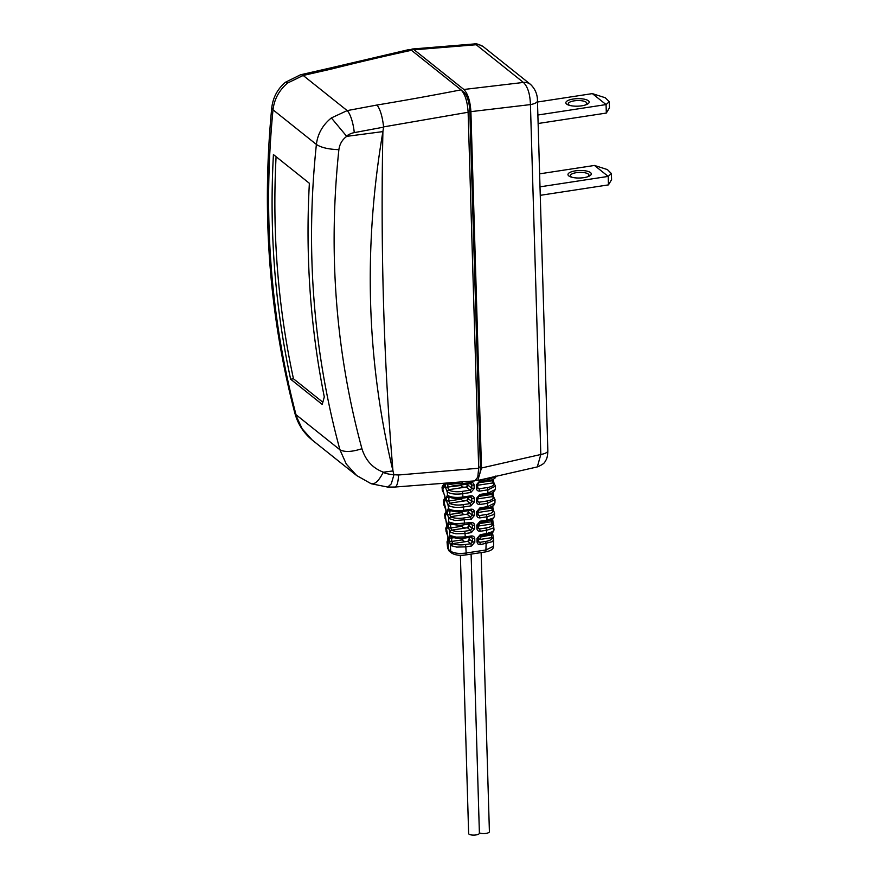 <?xml version="1.0" encoding="UTF-8"?>
<svg xmlns="http://www.w3.org/2000/svg" width="879" height="879" viewBox="0 0 879 879"><rect width="100%" height="100%" fill="white"/><g stroke="black" fill="none" stroke-linecap="round" stroke-linejoin="round"><path stroke-width="1.32" d="M483.417 46.785C478.341 44.104 475.297 43.159 474.286 43.95L476.198 44.741A11.954 10.581 128.6 0 1 483.417 46.785L530.619 84.472A11.954 10.581 -51.4 0 1 530.619 84.483A11.954 10.581 -51.4 0 0 530.608 84.472C535.245 89.043 537.519 94.503 537.454 100.854A11.954 3.857 178.3 0 1 530.433 104.59C530.059 93.954 527.708 86.56 523.401 82.439L463.87 89.482L414.174 49.806L412.108 49.026L410.636 49.751M470.902 111.644L530.433 104.59L540.816 454.487L537.311 466.914L477.813 480.472L481.483 468.002L470.902 111.644C470.21 101.041 467.87 93.646 463.87 89.482M476.132 480.187L477.813 480.472M478.692 468.232L398.517 474.99A18.118 4.703 86.3 0 1 394.869 487.043L474.704 480.89L477.758 477.231L478.692 468.232L468.122 112.259C467.43 101.546 465.068 94.075 461.025 89.856A1102.497 374.828 175.3 0 1 377.025 105.019L347.172 110.6L331.372 117.929C322.714 124.939 317.715 133.773 316.385 144.442C305.343 249.515 313.188 351.292 339.92 449.762L346.304 464.09L356.665 475.539L312.276 440.093C303.596 433.017 297.772 423.964 294.795 412.921L302.2 428.875L312.265 440.082M303.167 75.451A18.118 6.592 -102.8 0 0 300.541 74.77L285.389 82.285L287.642 83.011L303.167 75.462L331.844 68.936L329.043 68.287L409.109 49.543L411.46 50.279L461.025 89.856M383.541 472.21L392.968 470.913L393.847 474.704A41.698 37.292 -44.9 0 1 383.134 472.473L383.541 472.21C372.839 468.342 365.631 460.497 361.928 448.708C351.985 451.971 344.645 452.322 339.92 449.762L296.003 414.701C270.446 317.165 262.788 215.531 273.006 109.809L271.754 107.798C261.524 213.487 269.205 315.187 294.795 412.91M324.296 396.912L322.23 404.439L290.641 379.212A896.745 793.243 -51.4 0 1 273.424 154.583L309.375 183.293A896.745 793.243 128.6 0 0 324.296 396.912M287.642 83.011C279.17 90.163 274.292 99.096 273.006 109.809L316.385 144.442C321.154 147.595 328.647 149.331 338.876 149.661C339.646 144.09 342.261 139.651 346.722 136.355L382.903 131.597C363.159 247.647 366.521 360.753 392.968 470.913C383.837 363.862 380.475 250.757 382.903 131.597L383.607 126.895C382.398 116.5 380.2 109.205 377.025 105.019M383.607 126.895L468.122 112.259M398.517 474.99L393.847 474.704M383.134 472.473C378.42 481.692 374.124 485.263 370.246 483.186M393.858 475.067L391.287 483.846L387.738 487.076L371.191 483.747L356.665 475.539M361.928 448.708C335.734 352.259 328.054 252.57 338.876 149.661M331.372 117.929L346.722 136.355M290.641 379.212L293.465 378.783L322.824 402.219M276.083 156.704A893.756 790.606 128.6 0 0 293.465 378.783M477.736 477.297A15.108 5.087 -98.7 0 0 480.384 466.936L469.815 110.963A15.108 5.087 -98.7 0 0 463.892 92.262L461.794 90.592M539.618 173.844L594.479 165.45L608.202 176.404L540.003 186.842M583.887 177.646A11.658 3.758 -1.7 0 0 588.238 176.558A11.658 3.758 -1.7 0 0 589.249 171.866A11.658 3.758 -1.7 0 0 575.393 170.856A11.658 3.758 -1.7 0 0 571.196 177.064A11.658 3.758 -1.7 0 0 583.887 177.646M540.255 195.325L608.455 184.887L608.202 176.404L611.388 173.548L607.367 169.57L594.479 165.45M608.455 184.887L611.575 179.701L611.388 173.548M587.26 176.888A9.262 2.989 -1.7 0 0 588.941 175.108A9.262 2.989 -1.7 0 0 576.294 172.68A9.262 2.989 -1.7 0 0 570.416 175.657A9.262 2.989 -1.7 0 0 572.185 177.338M537.487 102.019L592.347 93.613L606.07 104.579L537.871 115.017M581.755 105.81A11.658 3.758 -1.7 0 0 586.106 104.733A11.658 3.758 -1.7 0 0 587.117 100.03A11.658 3.758 -1.7 0 0 573.262 99.03A11.658 3.758 -1.7 0 0 569.065 105.238A11.658 3.758 -1.7 0 0 581.755 105.81M538.124 123.499L606.323 113.061L606.07 104.579L609.257 101.722L605.235 97.745L592.347 93.613M606.323 113.061L609.444 107.875L609.257 101.722M585.128 105.062A9.262 2.989 -1.7 0 0 586.809 103.272A9.262 2.989 -1.7 0 0 574.163 100.854A9.262 2.989 -1.7 0 0 568.284 103.821A9.262 2.989 -1.7 0 0 570.053 105.513M448.916 483.098L462.145 483.736L462.046 482M452.289 543.09L450.323 544.584L449.499 541.255L451.817 541.442L452.85 543.607A10.152 3.274 178.3 0 0 465.112 544.573L470.814 543.705L471.518 546.002L474.814 542.145L472.495 541.805L470.814 543.705L467.804 541.31A5.384 1.736 178.3 0 1 467.265 541.398L452.85 543.607L451.388 545.661A1.791 1.439 115.7 0 0 451.388 545.749L456.695 547.09L465.815 546.87L466.178 553.012C459.168 553.913 454.014 553.32 450.707 551.243A2.989 2.648 -51.4 0 0 451.608 553.023A2.989 2.648 -51.4 0 0 451.619 553.023L449.334 551.199A2.989 2.648 -51.4 0 1 448.422 549.419L447.609 548.177L447.026 541.871L447.796 542.563L447.938 536.838L446.697 533.135A1.791 1.659 -36.4 0 1 446.4 532.344M474.77 538.794C474.55 536.794 473.429 535.849 471.397 535.959L470.792 537.058L472.452 538.453L474.77 538.794L474.814 542.145M450.224 532.245A1.791 1.494 119.4 0 1 451.74 530.147A10.152 3.274 178.3 0 0 464.343 531.29L470.65 530.323L471.353 532.619L474.649 528.762L472.32 528.411L470.65 530.323L467.397 527.741A5.384 1.736 178.3 0 1 466.859 527.829L451.74 530.147L450.806 527.96L448.488 527.774L450.224 532.245L455.915 533.795L465.046 533.586L465.244 536.904L456.102 537.124L449.784 535.421L449.246 537.882L451.564 538.069L451.762 536.849L449.784 535.421L449.565 531.586L451.41 529.861M474.605 525.411C474.385 523.412 473.265 522.467 471.232 522.576L470.628 523.675L472.287 525.071L474.605 525.411L474.649 528.762M447.477 514.292L447.224 510.919L448.29 508.6C451.641 510.611 456.772 511.182 463.694 510.325L471.067 509.194C473.089 509.084 474.22 510.029 474.44 512.028L474.484 515.369L471.188 519.236L455.135 520.511L448.795 518.467L447.477 514.292L449.795 514.479L449.971 509.941M446.466 500.81L446.213 497.437L447.455 495.262C450.762 497.305 455.915 497.899 462.925 497.031L470.902 495.811C472.924 495.69 474.056 496.646 474.275 498.646L474.319 501.986L471.023 505.843L463.497 506.996C456.487 507.864 451.334 507.282 448.026 505.227L446.466 500.81L448.784 500.997L448.982 496.481M447.224 483.032C450.487 485.098 455.333 485.724 461.772 484.911A1.791 0.604 81.3 0 0 462.145 483.736L470.737 482.428C472.759 482.307 473.891 483.252 474.111 485.263L474.155 488.603L470.858 492.46L462.728 493.712C455.718 494.58 450.564 493.987 447.257 491.932L447.455 495.262A1.791 1.582 -51.4 0 0 447.993 496.327L447.993 496.327C451.257 498.382 456.102 499.008 462.541 498.206A1.791 0.604 81.3 0 1 462.321 498.129M492.152 479.824L492.141 480.725L493.273 480.231L494.097 483.45A1.791 1.582 -51.4 0 1 494.108 483.461L494.097 483.45A1.791 1.582 -51.4 0 0 492.932 483.164A10.152 3.274 178.3 0 1 487.186 487.559A1.791 0.604 -98.7 0 1 487.889 489.779A1.791 0.604 -98.7 0 1 487.889 489.856L487.779 493.229L495.36 489.493L495.47 486.131L487.889 489.856L479.758 491.097C477.726 491.207 476.605 490.262 476.385 488.263L476.341 484.922L479.637 481.066L488.219 479.747L495.745 476.385M487.175 494.328A1.791 0.604 -98.7 0 0 487.395 494.405L479.418 495.624L479.802 494.448L476.506 498.305L477.638 497.679L477.616 501.217M477.682 501.03L476.55 501.645C476.77 503.656 477.89 504.601 479.923 504.48L479.22 502.195L478.066 501.909M492.888 505.974L492.866 507.568L491.735 508.062L492.163 510.183L493.515 510.655L494.591 513.072L493.591 514.622L486.999 516.808L480.088 517.874C478.055 517.973 476.934 517.028 476.715 515.028L476.671 511.688L479.967 507.831L487.34 506.7L494.921 502.975L495.031 499.602L493.657 496.932L493.097 492.647M493.789 525.576L493.152 528.103L486.559 530.29L480.253 531.257C478.22 531.366 477.099 530.422 476.879 528.422L476.836 525.071L480.132 521.214L486.889 520.181L493.482 517.995L494.481 516.456L494.591 513.116M493.515 539.299L492.701 541.585L480.417 544.639C478.385 544.749 477.264 543.804 477.044 541.805L477 538.453L480.297 534.597L486.45 533.652L493.031 531.465L493.723 529.004M493.515 539.212L491.702 537.662A10.152 3.274 178.3 0 1 485.417 541.475L486.12 543.683A1.791 0.604 -98.7 0 1 486.12 543.76L485.911 549.99A2.989 1.011 -98.7 0 1 485.274 551.946C490.856 550.957 493.591 549.067 493.504 546.277L485.911 549.99L466.178 553.012A2.989 1.011 -98.7 0 1 465.54 554.968C459.596 555.781 454.959 555.132 451.608 553.023M478.176 541.112L479.714 542.343L478.11 541.365M477.044 541.805L478.055 540.948M477 538.453L478.011 537.607M479.879 522.368L479.912 523.51L491.526 521.73L491.998 523.983A10.152 3.274 178.3 0 1 485.856 527.993L486.559 530.213A1.791 0.604 -98.7 0 1 486.559 530.29L486.45 533.652A1.791 0.604 -98.7 0 1 486.065 534.828C489.021 534.344 491.306 533.476 492.921 532.224L494.042 529.916M493.317 524.411L493.46 524.565A1.791 1.648 141.6 0 0 491.998 523.983L477.989 526.125M478.011 527.73L479.549 528.96L477.945 527.982M476.879 528.422L477.89 527.565M476.836 525.071L477.846 524.214M477.846 514.347L479.385 515.577L477.78 514.6M476.715 515.028L477.726 514.182M476.671 511.688L477.682 510.831M479.923 504.48L487.449 503.337L495.031 499.602M477.682 500.953L479.22 502.195L486.757 501.041A1.791 0.604 -98.7 0 1 487.438 503.26A1.791 0.604 -98.7 0 1 487.449 503.337L487.34 506.7A1.791 0.604 -98.7 0 1 486.955 507.875C489.911 507.392 492.196 506.524 493.811 505.271L494.921 502.975M479.077 495.712L477.66 498.767M477.517 487.57L479.055 488.801L477.451 487.834M476.385 488.263L477.396 487.416M476.341 484.922L477.352 484.065M480.275 535.718L480.308 537.08L492.339 534.696M491.35 533.3L491.702 537.662L478.165 539.739M480.308 537.08C480.758 538.377 479.747 539.299 477.286 539.871M491.548 519.939L491.526 521.73L492.548 521.027M479.912 523.51L477.989 526.071M479.473 509.029L477.824 512.424M491.954 493.207L491.932 494.394L492.954 493.69M479.099 496.36L491.932 494.394L492.482 496.635L493.657 496.932M478.692 482.417L477.484 485.087M478.703 482.78L492.141 480.725L492.69 482.967L477.484 485.296M474.484 515.369L472.155 515.028L470.485 516.94L463.574 517.995A10.152 3.274 178.3 0 1 450.674 516.676L448.795 518.467L448.235 524.4L450.553 524.587L450.861 523.368L449.378 522.115A1.791 1.538 122.5 0 0 450.015 523.247C450.191 524.071 458.97 526.049 464.079 524.785A1.791 0.604 81.3 0 1 463.859 524.708M474.155 488.603L471.825 488.263L470.155 490.163L462.024 491.416A10.152 3.274 178.3 0 1 448.872 489.9A1.791 1.582 -51.4 0 0 447.257 491.932L445.455 487.329L461.211 485.461C461.134 486.834 462.607 487.384 465.65 487.109L448.631 489.713L447.774 487.515L447.971 483M445.455 487.329L445.181 483.406M443.939 483.505L444.148 486.285L443.093 488.614L442.038 487.164L442.346 490.581L443.17 491.833L442.851 488.416A1.791 1.582 128.6 0 1 444.049 486.505M443.807 492.976A1.791 1.582 128.6 0 1 443.708 492.91A1.791 1.582 128.6 0 0 443.708 492.91A1.791 1.582 128.6 0 1 443.17 491.833L444.873 495.987M444.906 496.393L445.159 499.766L444.104 502.085L443.291 500.832L444.345 505.458M445.884 509.468L444.104 502.085L445.719 500.063M445.939 511.6L444.532 514.501L445.345 515.709L446.169 513.248L445.796 509.677L443.598 504.26M445.84 519.918A1.791 1.626 -43.9 0 1 445.356 518.896L446.895 522.95M447.147 526.312L446.576 529.202L445.785 528.18L446.971 525.444M447.213 542.42A1.791 1.67 -29.8 0 1 447.213 542.321L448.927 540.475M446.136 528.982A1.791 1.648 -38.4 0 1 447.07 527.257M444.532 514.545L445.356 518.896M445.093 515.544A1.791 1.626 -45.5 0 1 445.093 515.457L446.752 513.545M446.136 512.831L445.994 514.259L446.939 513.622M447.894 536.432L446.576 529.202L447.96 527.103M470.858 492.46L470.155 490.163L466.189 487.021A5.384 1.736 178.3 0 1 465.65 487.109M467.793 483.988L467.826 485.065A1.791 1.582 128.6 0 1 466.2 487.021L467.562 484.933A1.791 0.582 178.3 0 1 467.826 485.065L471.825 488.263L471.792 484.922L470.177 483.626M467.54 484.032L467.562 484.933M470.661 496.888L471.441 497.195L470.298 496.91L470.902 495.811M471.452 497.195L471.99 501.645L470.32 503.557L466.595 500.59A5.384 1.736 178.3 0 1 466.057 500.678L449.641 503.195L448.784 500.997L461.618 499.03C461.541 500.404 463.013 500.953 466.057 500.678M474.275 498.646L471.957 498.305L470.342 497.009M474.319 501.986L471.99 501.645L468.232 498.646A1.791 1.582 128.6 0 1 466.606 500.601L467.969 498.503A1.791 0.582 178.3 0 1 468.232 498.646L468.188 497.338M470.836 510.281L472.122 511.688L472.155 515.028L468.639 512.215A1.791 1.582 128.6 0 1 467.002 514.171L468.375 512.072A1.791 0.582 178.3 0 1 468.639 512.215L468.584 510.688M474.44 512.028L472.122 511.688L470.507 510.391M450.531 516.555L449.795 514.479L462.024 512.611C461.936 513.984 463.42 514.534 466.463 514.259L450.674 516.676L449.092 518.654A1.791 1.549 123.7 0 0 449.103 518.742M471.232 522.576L455.333 523.829L449.378 522.115M452.454 524.302L450.553 524.587L450.806 527.96L462.42 526.18C462.343 527.554 463.815 528.103 466.859 527.829M467.397 527.741L468.771 525.653A1.791 0.582 178.3 0 1 469.034 525.796L469.034 525.796A1.791 1.582 -51.4 0 1 467.408 527.741M468.727 524.071L468.771 525.653M462.42 526.18L462.387 524.994M471.001 523.664L471.781 523.961M471.397 535.959L465.244 536.904A1.791 0.604 81.3 0 1 464.859 538.08C460.255 538.926 455.707 538.497 451.213 536.783A1.791 1.483 -61.6 0 1 450.509 535.619M453.762 537.739L451.564 538.069L451.817 541.442L462.826 539.75C462.75 541.134 464.222 541.684 467.265 541.398M467.804 541.31L469.177 539.223A1.791 0.582 178.3 0 1 469.441 539.365L469.441 539.365A1.791 1.582 -51.4 0 1 467.815 541.321M469.122 537.421L469.177 539.223M462.826 539.75L462.783 538.322M471.166 537.047L471.946 537.344M448.026 541.167L448.422 549.419L450.707 551.243L450.323 544.584L451.388 545.749M447.224 510.919L451.202 510.853M468.331 510.732L468.375 512.072M462.024 512.611L461.991 511.666M471.188 519.236L470.485 516.94L467.002 514.16M446.213 497.437L449.982 497.404M467.936 497.382L467.969 498.503M461.618 499.03L461.596 498.338M445.203 483.955L448.806 483.955M474.111 485.263L471.792 484.922L471.287 483.802M470.496 483.505L471.276 483.802L470.133 483.527L470.737 482.428M479.385 832.831A5.384 1.736 -1.7 0 0 485.461 833.479A5.384 1.736 -1.7 0 0 489.405 831.677L481.132 552.583M460.376 555.297L468.639 833.534A5.384 1.736 -1.7 0 0 469.012 834.138A5.384 1.736 -1.7 0 0 475.045 835.05A5.384 1.736 -1.7 0 0 479.396 833.215L471.111 554.122M530.608 84.472A11.954 10.581 -51.4 0 0 523.401 82.428L476.198 44.741L414.174 49.806M481.483 468.002L540.816 454.487A11.954 3.857 -1.7 0 0 547.837 450.74C547.727 455.168 547.101 458.3 545.958 460.135C544.606 461.442 546.134 463.233 537.311 466.914M303.167 75.462L347.172 110.6A18.118 4.955 79.4 0 1 354.259 132.63L383.607 127.147M331.844 68.936A1102.497 374.828 175.3 0 1 411.46 50.279M394.869 487.043L387.716 487.076M346.271 136.267A17.778 16.13 -48.4 0 1 354.259 132.63M329.043 68.287L300.541 74.77A18.118 6.592 -102.8 0 0 300.508 74.781M478.659 467.199L480.384 466.936M469.815 110.963L468.078 111.237M463.123 92.383L463.892 92.262M470.353 483.604L461.772 484.911A1.791 0.604 81.3 0 1 461.541 484.834M471.518 546.002L465.815 546.87A1.791 0.604 81.3 0 0 465.815 546.793A1.791 0.604 81.3 0 0 465.112 544.573M471.353 532.619L465.046 533.586A1.791 0.604 81.3 0 0 465.046 533.509A1.791 0.604 81.3 0 0 464.343 531.29M470.847 523.752L464.079 524.785A1.791 0.604 81.3 0 0 464.464 523.609L464.277 520.291A1.791 0.604 81.3 0 0 464.277 520.247L463.574 517.995M462.793 504.7A10.152 3.274 178.3 0 1 449.641 503.195L448.026 505.15L448.861 509.688C452.147 511.688 456.97 512.292 463.31 511.501A1.791 0.604 81.3 0 0 463.694 510.325L463.497 506.996A1.791 0.604 81.3 0 0 463.497 506.919A1.791 0.604 81.3 0 0 462.793 504.7L470.32 503.557L471.023 505.843M470.518 496.987L462.541 498.206A1.791 0.604 81.3 0 0 462.925 497.031L462.728 493.712A1.791 0.604 81.3 0 0 462.728 493.635A1.791 0.604 81.3 0 0 462.024 491.416M488.274 478.088L488.219 479.747A1.791 0.604 -98.7 0 1 487.834 480.923C492.471 480.275 496.58 477.813 495.8 476.022M479.802 494.448L487.779 493.229A1.791 0.604 -98.7 0 1 487.395 494.405L493.053 492.669L495.36 489.493M476.55 501.645L476.506 498.305M477.824 512.512L492.262 510.303A10.152 3.274 178.3 0 1 486.296 514.512L486.999 516.731A1.791 0.604 -98.7 0 1 486.999 516.808L486.889 520.181A1.791 0.604 -98.7 0 1 486.505 521.357L492.163 519.621L494.481 516.445M480.417 544.639L479.714 542.343L485.417 541.475M480.297 534.597L479.912 535.772L486.065 534.828A1.791 0.604 -98.7 0 1 485.845 534.751M493.339 524.884L491.855 523.664M480.253 531.257L479.549 528.96L485.856 527.993M480.132 521.214L479.747 522.39L486.505 521.357A1.791 0.604 -98.7 0 1 486.285 521.28M493.767 511.578L492.163 510.183M480.088 517.874L479.385 515.577L486.296 514.512M479.967 507.831L479.582 509.007L486.955 507.875A1.791 0.604 -98.7 0 1 486.735 507.798M477.66 498.909L492.482 496.635A10.152 3.274 178.3 0 1 486.757 501.041M479.758 491.097L479.055 488.801L487.186 487.559M479.637 481.066L479.253 482.241L487.834 480.923A1.791 0.604 -98.7 0 1 487.614 480.846M492.899 538.058L491.537 537.091M479.505 509.93L491.735 508.062L491.757 506.579M493.976 483.362L492.932 483.164M449.499 541.255L449.246 537.882M448.488 527.774L448.235 524.4M445.917 509.875L446.169 513.248M444.84 517.918L445.895 520.005L445.345 515.709L446.84 513.611M446.928 523.357L447.18 526.73M447.938 536.838L448.191 540.211M444.016 485.922A10.152 3.274 178.3 0 1 443.917 484.648M443.093 488.614L444.708 486.581M443.346 491.976L444.785 496.195L444.983 500.777L445.928 500.14M447.015 491.746L448.872 489.9M448.004 496.338A1.791 1.582 -51.4 0 1 447.993 496.327L447.268 495.108M448.872 509.688L448.29 508.6M471.067 509.194L470.683 510.369L463.31 511.501A1.791 0.604 81.3 0 1 463.09 511.424M468.99 524.038L469.034 525.796L472.32 528.411L472.287 525.071L470.672 523.774M471.012 537.135L464.859 538.08A1.791 0.604 81.3 0 1 464.639 538.003M469.386 537.388L469.441 539.365L472.495 541.805L472.452 538.453L470.836 537.168M537.454 100.854L547.837 450.74M474.286 43.95L412.108 49.026M285.389 82.285C277.489 89.043 272.951 97.547 271.765 107.798M485.274 551.946L465.54 554.968M449.334 551.199L447.609 548.177M493.504 546.277L493.701 540.058L492.493 532.586M478.561 542.057L478.132 537.838L479.912 535.772M494.031 529.96L493.46 524.565M478.396 528.675L477.967 524.455L479.747 522.39M478.231 515.292L477.802 511.073L479.582 509.007M479.418 495.624L477.638 497.679M494.097 483.45L495.47 486.087M477.901 488.526L477.473 484.296L479.253 482.241M492.69 519.291L493.24 524.203M492.866 507.568L493.515 510.655M493.295 479.297L493.273 480.231M448.015 539.321L447.026 541.849M446.092 531.619L445.785 528.202M444.906 497.767L443.291 500.832M443.895 493.053L442.346 490.581M443.862 483.944L442.038 487.131M443.84 483.516L443.972 487.296L444.928 486.658M445.895 520.005L447.004 527.741L447.883 527.114M447.037 533.685L446.697 533.135M448.224 540.937L448.07 540.014M470.683 510.369L471.616 510.578"/></g></svg>
